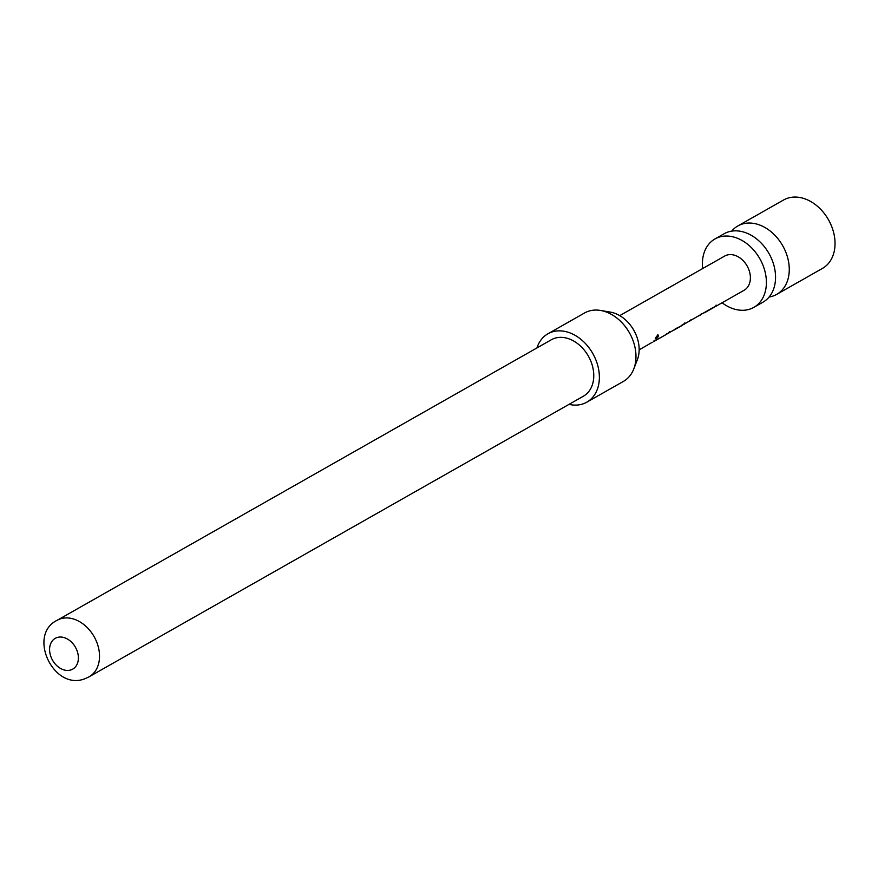 <?xml version="1.0" encoding="UTF-8"?>
<svg xmlns="http://www.w3.org/2000/svg" width="878" height="878" viewBox="0 0 878 878"><rect width="100%" height="100%" fill="white"/><g stroke="black" fill="none" stroke-linecap="round" stroke-linejoin="round"><path stroke-width="1.32" d="M657.776 335.187C659.202 335.484 658.61 336.735 655.987 338.941C654.823 338.875 655.427 337.624 657.776 335.187L658.456 335.122M657.468 334.99C658.917 335.253 658.335 336.483 655.712 338.667L655.273 338.842M769.117 297.016A39.345 29.248 -119.6 0 0 776.701 294.382A39.345 29.248 -119.6 0 0 788.334 277.832A39.345 29.248 -119.6 0 0 764.979 227.512A39.345 29.248 -119.6 0 0 737.849 225.953A39.345 29.248 -119.6 0 0 731.714 231.123M737.849 225.953L783.615 199.975A39.345 29.248 60.4 0 1 820.601 209.227A39.345 29.248 60.4 0 1 834.1 251.854A39.345 29.248 60.4 0 1 822.456 268.405L776.701 294.382M702.652 268.558A39.345 29.248 60.4 0 1 703.333 255.498A39.345 29.248 60.4 0 1 714.977 238.948L724.12 233.757A39.345 29.248 60.4 0 1 751.25 235.304A39.345 29.248 60.4 0 1 754.037 237.038A39.345 29.248 60.4 0 1 775.483 274.814A39.345 29.248 60.4 0 1 774.615 285.635A39.345 29.248 60.4 0 1 762.971 302.175L753.818 307.377A39.345 29.248 60.4 0 1 722.078 302.767M714.977 238.948A39.345 29.248 60.4 0 1 751.952 248.2A39.345 29.248 60.4 0 1 765.462 290.827A39.345 29.248 60.4 0 1 753.818 307.377M653.441 341.74L713.529 307.278M716.349 305.401L713.682 307.541M713.232 307.794L704.255 312.798M689.801 321.096L688.55 321.699M700.293 315.136L699.042 315.74M681.734 325.672L672.877 330.633M685.114 323.137L681.986 325.079L684.675 324.004M669.508 331.994L666.83 334.134M669.058 332.872L666.676 333.87M666.38 334.386L657.402 339.391M666.753 334.178L658.994 338.579M639.162 349.839L652.211 342.321M619.736 315.63L724.679 256.058A19.667 14.63 60.4 0 1 743.172 260.678A19.667 14.63 60.4 0 1 749.922 281.992A19.667 14.63 60.4 0 1 744.105 290.267L715.91 306.279M600.552 310.45L610.342 312.107A32.003 23.794 60.4 0 1 635.42 333.377A32.003 23.794 60.4 0 1 637.362 359.717L633.773 368.969A39.345 29.248 -119.6 0 0 631.381 336.592A39.345 29.248 -119.6 0 0 600.552 310.45A39.345 29.248 -119.6 0 0 584.55 312.985L547.938 333.772A39.345 29.248 60.4 0 1 594.779 357.368A39.345 29.248 60.4 0 1 586.789 402.19A39.345 29.248 60.4 0 1 569.01 404.363M586.789 402.19L623.402 381.414A39.345 29.248 -119.6 0 0 633.773 368.969M551.34 339.753A32.453 24.134 60.4 0 1 553.733 338.623A32.453 24.134 60.4 0 1 589.193 357.631A32.453 24.134 60.4 0 1 583.387 396.208L89.15 676.773A32.453 24.134 60.4 0 0 94.956 638.207A32.453 24.134 60.4 0 0 59.495 619.188A32.453 24.134 60.4 0 0 57.103 620.329L551.34 339.753M56.554 637.724A17.703 13.159 -119.6 0 0 51.659 658.511A17.703 13.159 -119.6 0 0 71.425 669.749A17.703 13.159 -119.6 0 0 76.32 648.963A17.703 13.159 -119.6 0 0 56.554 637.724M536.963 347.918A39.345 29.248 60.4 0 1 547.938 333.772M654.703 340.401L653.375 341.322M669.255 331.697L669.299 332.268M684.873 322.83L684.917 323.4M675.182 328.932L682.118 325.453M701.566 313.797L700.205 314.752M691.074 319.757L689.713 320.7M713.616 307.574L705.846 311.975M716.108 305.105L716.152 305.665M658.566 338.831L666.654 334.233M673.92 330.106L682.008 325.519M705.418 312.228L713.507 307.64M57.103 620.329C26.812 634.948 53.975 692.391 85.825 678.354L89.15 676.773M775.483 274.814L775.537 276.131"/></g></svg>
